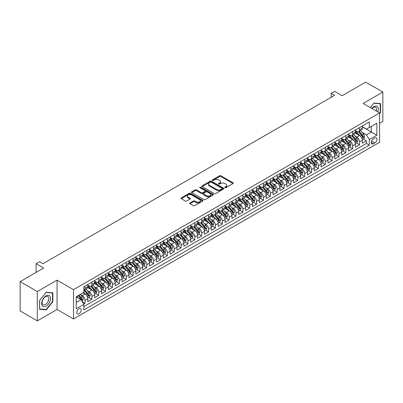 <?xml version="1.0" encoding="UTF-8"?>
<svg xmlns="http://www.w3.org/2000/svg" width="403" height="403" viewBox="0 0 403 403"><rect width="100%" height="100%" fill="white"/><g stroke="black" fill="none" stroke-linecap="round" stroke-linejoin="round"><path stroke-width="0.6" d="M224.919 187.682A0.665 0.383 0 0 0 225.866 187.682L233.02 183.551A0.952 0.549 0 0 0 233.302 183.164A0.952 0.549 0 0 0 233.02 182.771L220.894 175.773A0.952 0.549 0 0 0 219.549 175.773L212.391 179.904A0.665 0.383 0 0 0 212.195 180.176A0.665 0.383 0 0 0 212.391 180.448A0.665 0.383 0 0 0 213.333 180.448L214.26 179.914A3.048 1.758 0 0 1 218.572 179.914L219.585 180.499A3.048 1.758 0 0 1 220.476 181.743A3.048 1.758 0 0 1 219.585 182.987L218.658 183.521A0.665 0.383 0 0 0 218.461 183.793A0.665 0.383 0 0 0 218.658 184.065A0.665 0.383 0 0 0 219.6 184.065L220.527 183.531A3.048 1.758 0 0 1 224.839 183.531L225.846 184.116A3.048 1.758 0 0 1 226.743 185.36A3.048 1.758 0 0 1 225.846 186.604L224.919 187.138A0.665 0.383 0 0 0 224.728 187.41A0.665 0.383 0 0 0 224.919 187.682L224.919 187.138M78.998 313.831A3.108 1.793 120 0 0 81.028 311.091A3.108 1.793 120 0 0 80.55 308.602A3.108 1.793 120 0 0 78.998 308.758A3.108 1.793 120 0 0 76.968 311.494A3.108 1.793 120 0 0 77.447 313.982A3.108 1.793 120 0 0 78.998 313.831M189.979 202.921A0.952 0.549 0 0 0 189.697 203.308A0.952 0.549 0 0 0 189.979 203.696L193.38 205.661A0.952 0.549 0 0 0 194.725 205.661L202.674 201.072A0.952 0.549 0 0 0 202.956 200.684A0.952 0.549 0 0 0 202.674 200.296L190.548 193.294A0.952 0.549 0 0 0 189.203 193.294L181.254 197.883A0.952 0.549 0 0 0 180.972 198.271A0.952 0.549 0 0 0 181.254 198.659L185.365 201.032A0.952 0.549 0 0 0 186.71 201.032L190.11 199.067A0.952 0.549 0 0 0 190.392 198.679A0.952 0.549 0 0 0 190.11 198.291L188.075 197.112A2.549 1.471 0 0 1 187.33 196.075A2.549 1.471 0 0 1 188.901 194.714A2.549 1.471 0 0 1 191.677 195.032L199.661 199.641A2.549 1.471 0 0 1 200.407 200.684A2.549 1.471 0 0 1 198.835 202.044A2.549 1.471 0 0 1 196.054 201.722L194.725 200.956A0.952 0.549 0 0 0 193.38 200.956L189.979 202.921L189.979 203.696M379.591 123.247L382.85 121.363L382.85 92.045L365.692 82.136L342.187 95.707L334.641 91.35L331.206 93.33L334.641 95.315L42.97 263.708L39.539 261.723L36.104 263.708L36.104 272.423M37.308 291.54L37.308 320.864L57.04 309.469L57.04 280.15L37.308 291.54L20.15 281.637L43.655 268.066L36.104 263.708M57.04 280.15L73.507 289.661L379.591 112.946L379.591 142.264L73.507 318.98L73.507 289.661M382.85 92.045L363.118 103.435L379.591 112.946M214.331 193.566A0.952 0.549 0 0 0 215.676 193.566L223.625 188.977A0.952 0.549 0 0 0 223.902 188.589A0.952 0.549 0 0 0 223.625 188.201L211.499 181.199A0.952 0.549 0 0 0 210.154 181.199L202.205 185.788A0.952 0.549 0 0 0 201.923 186.176A0.952 0.549 0 0 0 202.205 186.564L214.331 193.566M200.145 187.828A0.665 0.383 0 0 1 200.82 187.919L200.82 187.128L213.152 194.246A0.952 0.549 0 0 1 213.429 194.634A0.952 0.549 0 0 1 213.152 195.022L205.203 199.611A0.952 0.549 0 0 1 203.853 199.611L191.727 192.614L191.727 191.833A0.952 0.549 0 0 0 191.45 192.226A0.952 0.549 0 0 0 191.727 192.614M191.727 191.833L195.133 189.868A0.952 0.549 0 0 1 196.478 189.868L201.394 192.71A0.952 0.549 0 0 0 202.744 192.71L205.001 191.405A0.952 0.549 0 0 0 205.278 191.017A0.952 0.549 0 0 0 205.001 190.629L199.878 187.672A0.665 0.383 0 0 1 199.681 187.4A0.665 0.383 0 0 1 200.095 187.047A0.665 0.383 0 0 1 200.82 187.128M37.308 320.864L20.15 310.955L20.15 281.637M83.612 304.074L85.038 303.247L82.192 301.605M80.57 294.608L82.293 295.601A3.884 2.242 60 0 1 85.038 300.356L87.783 298.774L87.783 301.666L91.899 299.288L88.776 297.485M87.431 290.644L89.154 291.641A3.884 2.242 60 0 1 91.899 296.396L94.645 294.81L94.645 297.701L98.765 295.323L95.642 293.52M94.297 286.684L96.02 287.677A3.884 2.242 60 0 1 98.765 292.432L101.511 290.85L101.511 293.742L105.626 291.364L102.503 289.561M101.158 282.72L102.881 283.717A3.884 2.242 60 0 1 105.626 288.472L108.372 286.886L108.372 289.777L112.487 287.399L109.364 285.596M108.019 278.76L109.742 279.753A3.884 2.242 60 0 1 112.487 284.508L115.233 282.921L115.233 285.818L119.353 283.44L116.23 281.637M114.885 274.796L116.608 275.793A3.884 2.242 60 0 1 119.353 280.548L122.099 278.962L122.099 281.853L126.215 279.475L123.091 277.672M121.746 270.836L123.469 271.829A3.884 2.242 60 0 1 126.215 276.584L128.96 274.997L128.96 277.894L133.076 275.516L129.957 273.713M128.607 266.872L130.33 267.869A3.884 2.242 60 0 1 133.076 272.619L135.821 271.038L135.821 273.929L139.942 271.551L136.819 269.748M135.473 262.912L137.196 263.905A3.884 2.242 60 0 1 139.942 268.66L142.687 267.073L142.687 269.965L146.803 267.592L143.68 265.789M142.335 258.948L144.057 259.945A3.884 2.242 60 0 1 146.803 264.695L149.548 263.114L149.548 266.005L153.664 263.627L150.546 261.824M149.196 254.983L150.924 255.981A3.884 2.242 60 0 1 153.664 260.736L156.409 259.149L156.409 262.041L160.53 259.663L157.407 257.865M156.062 251.024L157.785 252.016A3.884 2.242 60 0 1 160.53 256.771L163.275 255.19L163.275 258.081L167.391 255.704L164.268 253.9M162.923 247.059L164.646 248.057A3.884 2.242 60 0 1 167.391 252.812L170.137 251.225L170.137 254.117L174.252 251.739L171.134 249.941M169.784 243.1L171.512 244.092A3.884 2.242 60 0 1 174.252 248.847L176.998 247.266L176.998 250.157L181.118 247.78L177.995 245.976M176.65 239.135L178.373 240.133A3.884 2.242 60 0 1 181.118 244.888L183.864 243.301L183.864 246.193L187.979 243.815L184.856 242.012M183.511 235.176L185.234 236.168A3.884 2.242 60 0 1 187.979 240.923L190.725 239.342L190.725 242.233L194.845 239.856L191.722 238.052M190.377 231.211L192.1 232.209A3.884 2.242 60 0 1 194.845 236.964L197.586 235.377L197.586 238.269L201.707 235.891L198.583 234.088M197.238 227.252L198.961 228.244A3.884 2.242 60 0 1 201.707 232.999L204.452 231.413L204.452 234.309L208.568 231.932L205.444 230.128M204.099 223.287L205.822 224.285A3.884 2.242 60 0 1 208.568 229.035L211.313 227.453L211.313 230.345L215.434 227.967L212.31 226.164M210.965 219.328L212.688 220.32A3.884 2.242 60 0 1 215.434 225.076L218.179 223.489L218.179 226.385L222.295 224.008L219.172 222.204M217.827 215.363L219.549 216.361A3.884 2.242 60 0 1 222.295 221.111L225.04 219.529L225.04 222.421L229.156 220.043L226.033 218.24M224.688 211.404L226.41 212.396A3.884 2.242 60 0 1 229.156 217.152L231.901 215.565L231.901 218.456L236.022 216.084L232.899 214.28M231.554 207.439L233.277 208.432A3.884 2.242 60 0 1 236.022 213.187L238.767 211.605L238.767 214.497L242.883 212.119L239.76 210.316M238.415 203.475L240.138 204.472A3.884 2.242 60 0 1 242.883 209.228L245.629 207.641L245.629 210.532L249.744 208.155L246.621 206.356M245.276 199.515L246.999 200.508A3.884 2.242 60 0 1 249.744 205.263L252.49 203.681L252.49 206.573L256.61 204.195L253.487 202.392M252.142 195.551L253.865 196.548A3.884 2.242 60 0 1 256.61 201.304L259.356 199.717L259.356 202.608L263.471 200.231L260.348 198.427M259.003 191.591L260.726 192.584A3.884 2.242 60 0 1 263.471 197.339L266.217 195.757L266.217 198.649L270.332 196.271L267.209 194.468M265.864 187.627L267.587 188.624A3.884 2.242 60 0 1 270.332 193.38L273.078 191.793L273.078 194.684L277.199 192.307L274.075 190.503M272.73 183.667L274.453 184.66A3.884 2.242 60 0 1 277.199 189.415L279.944 187.828L279.944 190.725L284.06 188.347L280.936 186.544M279.591 179.703L281.314 180.7A3.884 2.242 60 0 1 284.06 185.456L286.805 183.869L286.805 186.76L290.921 184.383L287.797 182.579M286.452 175.743L288.175 176.736A3.884 2.242 60 0 1 290.921 181.491L293.666 179.904L293.666 182.801L297.787 180.423L294.664 178.62M293.319 171.779L295.041 172.776A3.884 2.242 60 0 1 297.787 177.527L300.532 175.945L300.532 178.836L304.648 176.459L301.525 174.655M300.18 167.819L301.902 168.812A3.884 2.242 60 0 1 304.648 173.567L307.393 171.98L307.393 174.872L311.509 172.499L308.391 170.696M307.041 163.855L308.763 164.847A3.884 2.242 60 0 1 311.509 169.603L314.254 168.021L314.254 170.912L318.375 168.535L315.252 166.731M313.907 159.89L315.63 160.888A3.884 2.242 60 0 1 318.375 165.643L321.12 164.056L321.12 166.948L325.236 164.57L322.113 162.772M320.768 155.931L322.491 156.923A3.884 2.242 60 0 1 325.236 161.679L327.982 160.097L327.982 162.988L332.097 160.611L328.979 158.807M327.629 151.966L329.357 152.964A3.884 2.242 60 0 1 332.097 157.719L334.843 156.132L334.843 159.024L338.963 156.646L335.84 154.843M334.495 148.007L336.218 148.999A3.884 2.242 60 0 1 338.963 153.755L341.709 152.173L341.709 155.064L345.824 152.687L342.701 150.883M341.356 144.042L343.079 145.04A3.884 2.242 60 0 1 345.824 149.795L348.57 148.208L348.57 151.1L352.685 148.722L349.567 146.919M348.217 140.083L349.945 141.075A3.884 2.242 60 0 1 352.685 145.831L355.431 144.244L355.431 147.14L359.552 144.763L359.552 141.871A3.884 2.242 -120 0 0 356.806 137.116L355.083 136.118M356.428 142.959L359.552 144.763M87.783 298.774A3.884 2.242 -120 0 0 85.038 294.019L82.978 292.83M94.645 294.81A3.884 2.242 -120 0 0 91.899 290.054L87.658 287.606M101.511 290.85A3.884 2.242 -120 0 0 98.765 286.095L94.519 283.641M108.372 286.886A3.884 2.242 -120 0 0 105.626 282.13L101.385 279.682M115.233 282.921A3.884 2.242 -120 0 0 112.487 278.171L108.246 275.717M122.099 278.962A3.884 2.242 -120 0 0 119.353 274.206L115.107 271.758M128.96 274.997A3.884 2.242 -120 0 0 126.215 270.247L121.973 267.794M135.821 271.038A3.884 2.242 -120 0 0 133.076 266.282L128.834 263.834M142.687 267.073A3.884 2.242 -120 0 0 139.942 262.318L135.695 259.87M149.548 263.114A3.884 2.242 -120 0 0 146.803 258.358L142.561 255.905M156.409 259.149A3.884 2.242 -120 0 0 153.664 254.394L149.422 251.946M163.275 255.19A3.884 2.242 -120 0 0 160.53 250.434L156.283 247.981M170.137 251.225A3.884 2.242 -120 0 0 167.391 246.47L163.15 244.022M176.998 247.266A3.884 2.242 -120 0 0 174.252 242.51L170.011 240.057M183.864 243.301A3.884 2.242 -120 0 0 181.118 238.546L176.872 236.098M190.725 239.342A3.884 2.242 -120 0 0 187.979 234.586L183.738 232.133M197.586 235.377A3.884 2.242 -120 0 0 194.845 230.622L190.599 228.174M204.452 231.413A3.884 2.242 -120 0 0 201.707 226.662L197.46 224.209M211.313 227.453A3.884 2.242 -120 0 0 208.568 222.698L204.326 220.25M218.179 223.489A3.884 2.242 -120 0 0 215.434 218.733L211.187 216.285M225.04 219.529A3.884 2.242 -120 0 0 222.295 214.774L218.048 212.326M231.901 215.565A3.884 2.242 -120 0 0 229.156 210.809L224.914 208.361M238.767 211.605A3.884 2.242 -120 0 0 236.022 206.85L231.775 204.397M245.629 207.641A3.884 2.242 -120 0 0 242.883 202.885L238.636 200.437M252.49 203.681A3.884 2.242 -120 0 0 249.744 198.926L245.503 196.473M259.356 199.717A3.884 2.242 -120 0 0 256.61 194.961L252.364 192.513M266.217 195.757A3.884 2.242 -120 0 0 263.471 191.002L259.225 188.549M273.078 191.793A3.884 2.242 -120 0 0 270.332 187.037L266.091 184.589M279.944 187.828A3.884 2.242 -120 0 0 277.199 183.078L272.952 180.625M286.805 183.869A3.884 2.242 -120 0 0 284.06 179.113L279.818 176.665M293.666 179.904A3.884 2.242 -120 0 0 290.921 175.149L286.679 172.701M300.532 175.945A3.884 2.242 -120 0 0 297.787 171.189L293.54 168.741M307.393 171.98A3.884 2.242 -120 0 0 304.648 167.225L300.406 164.777M314.254 168.021A3.884 2.242 -120 0 0 311.509 163.265L307.267 160.812M321.12 164.056A3.884 2.242 -120 0 0 318.375 159.301L314.128 156.853M327.982 160.097A3.884 2.242 -120 0 0 325.236 155.341L320.995 152.888M334.843 156.132A3.884 2.242 -120 0 0 332.097 151.377L327.856 148.929M341.709 152.173A3.884 2.242 -120 0 0 338.963 147.417L334.717 144.964M348.57 148.208A3.884 2.242 -120 0 0 345.824 143.453L341.583 141.005M355.431 144.244A3.884 2.242 -120 0 0 352.685 139.493L348.444 137.04M374.855 138.028L373.344 138.899A3.007 1.738 120 0 0 371.38 141.549A3.007 1.738 120 0 0 371.843 143.962A3.007 1.738 120 0 0 373.344 143.811L374.855 142.939A3.007 1.738 120 0 0 376.82 140.289A3.007 1.738 120 0 0 376.357 137.876A3.007 1.738 120 0 0 374.855 138.028M76.253 302.416L81.058 299.646L83.804 304.401L83.804 309.947L369.294 145.12L369.294 139.569L366.549 134.814L361.944 132.159M83.804 304.401L76.253 308.758L76.253 296.714L83.804 292.351L83.804 286.805L369.294 121.978L369.294 127.524L376.845 123.167L376.845 135.212L369.294 139.569M87.783 285.143L89.154 285.934A3.884 2.242 60 0 0 91.098 286.125L93.844 284.543A3.884 2.242 -120 0 0 94.645 282.765L94.645 280.548M94.645 281.178L96.02 281.974A3.884 2.242 60 0 0 97.959 282.165L100.705 280.579A3.884 2.242 -120 0 0 101.511 278.8L101.511 276.584M101.511 277.219L102.881 278.01A3.884 2.242 60 0 0 104.82 278.201L107.566 276.619A3.884 2.242 -120 0 0 108.372 274.841L108.372 272.619M108.372 273.254L109.742 274.05A3.884 2.242 60 0 0 111.686 274.242L114.432 272.655A3.884 2.242 -120 0 0 115.233 270.876L115.233 268.66M115.233 269.295L116.608 270.086A3.884 2.242 60 0 0 118.547 270.277L121.293 268.695A3.884 2.242 -120 0 0 122.099 266.917L122.099 264.695M122.099 265.33L123.469 266.126A3.884 2.242 60 0 0 125.409 266.318L128.154 264.731A3.884 2.242 -120 0 0 128.96 262.952L128.96 260.736M128.96 261.371L130.33 262.162A3.884 2.242 60 0 0 132.275 262.353L135.02 260.771A3.884 2.242 -120 0 0 135.821 258.993L135.821 256.771M135.821 257.406L137.196 258.197A3.884 2.242 60 0 0 139.136 258.394L141.881 256.807A3.884 2.242 -120 0 0 142.687 255.028L142.687 252.812M142.687 253.447L144.057 254.238A3.884 2.242 60 0 0 145.997 254.429L148.742 252.842A3.884 2.242 -120 0 0 149.548 251.069L149.548 248.847M149.548 249.482L150.924 250.273A3.884 2.242 60 0 0 152.863 250.47L155.608 248.883A3.884 2.242 -120 0 0 156.409 247.104L156.409 244.888M156.409 245.518L157.785 246.314A3.884 2.242 60 0 0 159.724 246.505L162.469 244.918A3.884 2.242 -120 0 0 163.275 243.145L163.275 240.923M163.275 241.558L164.646 242.349A3.884 2.242 60 0 0 166.59 242.541L169.331 240.959A3.884 2.242 -120 0 0 170.137 239.181L170.137 236.964M170.137 237.594L171.512 238.39A3.884 2.242 60 0 0 173.451 238.581L176.197 236.994A3.884 2.242 -120 0 0 176.998 235.216L176.998 232.999M176.998 233.634L178.373 234.425A3.884 2.242 60 0 0 180.312 234.617L183.058 233.035A3.884 2.242 -120 0 0 183.864 231.257L183.864 229.035M183.864 229.67L185.234 230.466A3.884 2.242 60 0 0 187.178 230.657L189.924 229.07A3.884 2.242 -120 0 0 190.725 227.292L190.725 225.076M190.725 225.71L192.1 226.501A3.884 2.242 60 0 0 194.039 226.693L196.785 225.111A3.884 2.242 -120 0 0 197.586 223.333L197.586 221.111M197.586 221.746L198.961 222.542A3.884 2.242 60 0 0 200.901 222.733L203.646 221.146A3.884 2.242 -120 0 0 204.452 219.368L204.452 217.152M204.452 217.786L205.822 218.577A3.884 2.242 60 0 0 207.767 218.769L210.512 217.187A3.884 2.242 -120 0 0 211.313 215.409L211.313 213.187M211.313 213.822L212.688 214.613A3.884 2.242 60 0 0 214.628 214.809L217.373 213.222A3.884 2.242 -120 0 0 218.179 211.444L218.179 209.228M218.179 209.862L219.549 210.653A3.884 2.242 60 0 0 221.489 210.845L224.234 209.258A3.884 2.242 -120 0 0 225.04 207.485L225.04 205.263M225.04 205.898L226.41 206.689A3.884 2.242 60 0 0 228.355 206.885L231.1 205.298A3.884 2.242 -120 0 0 231.901 203.52L231.901 201.304M231.901 201.938L233.277 202.729A3.884 2.242 60 0 0 235.216 202.921L237.961 201.334A3.884 2.242 -120 0 0 238.767 199.561L238.767 197.339M238.767 197.974L240.138 198.765A3.884 2.242 60 0 0 242.077 198.956L244.823 197.374A3.884 2.242 -120 0 0 245.629 195.596L245.629 193.38M245.629 194.009L246.999 194.805A3.884 2.242 60 0 0 248.943 194.997L251.689 193.41A3.884 2.242 -120 0 0 252.49 191.632L252.49 189.415M252.49 190.05L253.865 190.841A3.884 2.242 60 0 0 255.804 191.032L258.55 189.45A3.884 2.242 -120 0 0 259.356 187.672L259.356 185.451M259.356 186.085L260.726 186.881A3.884 2.242 60 0 0 262.665 187.073L265.411 185.486A3.884 2.242 -120 0 0 266.217 183.708L266.217 181.491M266.217 182.126L267.587 182.917A3.884 2.242 60 0 0 269.531 183.108L272.277 181.526A3.884 2.242 -120 0 0 273.078 179.748L273.078 177.527M273.078 178.161L274.453 178.957A3.884 2.242 60 0 0 276.393 179.149L279.138 177.562A3.884 2.242 -120 0 0 279.944 175.784L279.944 173.567M279.944 174.202L281.314 174.993A3.884 2.242 60 0 0 283.254 175.184L285.999 173.602A3.884 2.242 -120 0 0 286.805 171.824L286.805 169.603M286.805 170.237L288.175 171.028A3.884 2.242 60 0 0 290.12 171.225L292.865 169.638A3.884 2.242 -120 0 0 293.666 167.86L293.666 165.643M293.666 166.278L295.041 167.069A3.884 2.242 60 0 0 296.981 167.26L299.726 165.673A3.884 2.242 -120 0 0 300.532 163.9L300.532 161.679M300.532 162.313L301.902 163.104A3.884 2.242 60 0 0 303.842 163.301L306.587 161.714A3.884 2.242 -120 0 0 307.393 159.936L307.393 157.719M307.393 158.354L308.763 159.145A3.884 2.242 60 0 0 310.708 159.336L313.453 157.749A3.884 2.242 -120 0 0 314.254 155.976L314.254 153.755M314.254 154.389L315.63 155.18A3.884 2.242 60 0 0 317.569 155.372L320.314 153.79A3.884 2.242 -120 0 0 321.12 152.012L321.12 149.795M321.12 150.425L322.491 151.221A3.884 2.242 60 0 0 324.43 151.412L327.176 149.825A3.884 2.242 -120 0 0 327.982 148.052L327.982 145.831M327.982 146.465L329.357 147.256A3.884 2.242 60 0 0 331.296 147.448L334.042 145.866A3.884 2.242 -120 0 0 334.843 144.088L334.843 141.866M334.843 142.501L336.218 143.297A3.884 2.242 60 0 0 338.157 143.488L340.903 141.901A3.884 2.242 -120 0 0 341.709 140.123L341.709 137.907M341.709 138.541L343.079 139.332A3.884 2.242 60 0 0 345.023 139.524L347.764 137.942A3.884 2.242 -120 0 0 348.57 136.164L348.57 133.942M348.57 134.577L349.945 135.373A3.884 2.242 60 0 0 351.884 135.564L354.63 133.977A3.884 2.242 -120 0 0 355.431 132.199L355.431 129.983M83.804 306.618L366.413 143.453L366.413 140.798L362.297 143.176L362.297 140.284A3.884 2.242 -120 0 0 359.552 135.529L355.305 133.081M355.431 130.617L356.806 131.408A3.884 2.242 -120 0 0 358.746 131.6A3.884 2.242 -120 0 0 359.552 129.821L359.552 127.605M358.746 131.6L361.491 130.018A3.884 2.242 -120 0 0 362.297 128.24L362.297 126.018M85.038 286.095L85.038 288.311A3.884 2.242 60 0 1 84.232 290.089A3.884 2.242 60 0 1 83.804 290.246M84.232 290.089L86.977 288.503A3.884 2.242 -120 0 0 87.783 286.729L87.783 284.508M91.899 282.13L91.899 284.352A3.884 2.242 60 0 1 91.098 286.125M98.765 278.171L98.765 280.387A3.884 2.242 60 0 1 97.959 282.165M105.626 274.206L105.626 276.428A3.884 2.242 60 0 1 104.82 278.201M112.487 270.242L112.487 272.463A3.884 2.242 60 0 1 111.686 274.242M119.353 266.282L119.353 268.499A3.884 2.242 60 0 1 118.547 270.277M126.215 262.318L126.215 264.539A3.884 2.242 60 0 1 125.409 266.318M133.076 258.358L133.076 260.575A3.884 2.242 60 0 1 132.275 262.353M139.942 254.394L139.942 256.615A3.884 2.242 60 0 1 139.136 258.394M146.803 250.434L146.803 252.651A3.884 2.242 60 0 1 145.997 254.429M153.664 246.47L153.664 248.691A3.884 2.242 60 0 1 152.863 250.47M160.53 242.51L160.53 244.727A3.884 2.242 60 0 1 159.724 246.505M167.391 238.546L167.391 240.767A3.884 2.242 60 0 1 166.59 242.541M174.252 234.586L174.252 236.803A3.884 2.242 60 0 1 173.451 238.581M181.118 230.622L181.118 232.843A3.884 2.242 60 0 1 180.312 234.617M187.979 226.662L187.979 228.879A3.884 2.242 60 0 1 187.178 230.657M194.845 222.698L194.845 224.914A3.884 2.242 60 0 1 194.039 226.693M201.707 218.733L201.707 220.955A3.884 2.242 60 0 1 200.901 222.733M208.568 214.774L208.568 216.99A3.884 2.242 60 0 1 207.767 218.769M215.434 210.809L215.434 213.031A3.884 2.242 60 0 1 214.628 214.809M222.295 206.85L222.295 209.066A3.884 2.242 60 0 1 221.489 210.845M229.156 202.885L229.156 205.107A3.884 2.242 60 0 1 228.355 206.885M236.022 198.926L236.022 201.142A3.884 2.242 60 0 1 235.216 202.921M242.883 194.961L242.883 197.183A3.884 2.242 60 0 1 242.077 198.956M249.744 191.002L249.744 193.218A3.884 2.242 60 0 1 248.943 194.997M256.61 187.037L256.61 189.259A3.884 2.242 60 0 1 255.804 191.032M263.471 183.078L263.471 185.294A3.884 2.242 60 0 1 262.665 187.073M270.332 179.113L270.332 181.33A3.884 2.242 60 0 1 269.531 183.108M277.199 175.149L277.199 177.37A3.884 2.242 60 0 1 276.393 179.149M284.06 171.189L284.06 173.406A3.884 2.242 60 0 1 283.254 175.184M290.921 167.225L290.921 169.446A3.884 2.242 60 0 1 290.12 171.225M297.787 163.265L297.787 165.482A3.884 2.242 60 0 1 296.981 167.26M304.648 159.301L304.648 161.522A3.884 2.242 60 0 1 303.842 163.301M311.509 155.341L311.509 157.558A3.884 2.242 60 0 1 310.708 159.336M318.375 151.377L318.375 153.598A3.884 2.242 60 0 1 317.569 155.372M325.236 147.417L325.236 149.634A3.884 2.242 60 0 1 324.43 151.412M332.097 143.453L332.097 145.674A3.884 2.242 60 0 1 331.296 147.448M338.963 139.493L338.963 141.71A3.884 2.242 60 0 1 338.157 143.488M345.824 135.529L345.824 137.745A3.884 2.242 60 0 1 345.023 139.524M352.685 131.564L352.685 133.786A3.884 2.242 60 0 1 351.884 135.564M352.685 145.831L352.685 148.722M345.824 149.795L345.824 152.687M338.963 153.755L338.963 156.646M332.097 157.719L332.097 160.611M325.236 161.679L325.236 164.57M318.375 165.643L318.375 168.535M311.509 169.603L311.509 172.499M304.648 173.567L304.648 176.459M297.787 177.527L297.787 180.423M290.921 181.491L290.921 184.383M284.06 185.456L284.06 188.347M277.199 189.415L277.199 192.307M270.332 193.38L270.332 196.271M263.471 197.339L263.471 200.231M256.61 201.304L256.61 204.195M249.744 205.263L249.744 208.155M242.883 209.228L242.883 212.119M236.022 213.187L236.022 216.084M229.156 217.152L229.156 220.043M222.295 221.111L222.295 224.008M215.434 225.076L215.434 227.967M208.568 229.035L208.568 231.932M201.707 232.999L201.707 235.891M194.845 236.964L194.845 239.856M187.979 240.923L187.979 243.815M181.118 244.888L181.118 247.78M174.252 248.847L174.252 251.739M167.391 252.812L167.391 255.704M160.53 256.771L160.53 259.663M153.664 260.736L153.664 263.627M146.803 264.695L146.803 267.592M139.942 268.66L139.942 271.551M133.076 272.619L133.076 275.516M126.215 276.584L126.215 279.475M119.353 280.548L119.353 283.44M112.487 284.508L112.487 287.399M105.626 288.472L105.626 291.364M98.765 292.432L98.765 295.323M91.899 296.396L91.899 299.288M85.038 300.356L85.038 303.247M81.058 299.646L76.253 296.87M366.549 134.814L371.354 132.043L371.354 126.335L376.845 123.167M362.297 126.814L376.845 135.212M362.297 126.653L366.549 129.111L369.294 127.524M57.04 309.469L73.507 318.98M331.206 93.33L331.206 97.294M363.289 138.995L366.413 140.798M366.413 143.453L369.294 145.12M379.591 113.641L380.553 112.447L380.553 103.616L373.929 103.027L370.276 107.566L373.793 103.218L380.205 103.793L380.205 112.351L379.591 113.117M39.605 309.287L46.229 309.882L52.853 301.64L52.853 292.81L46.229 292.22L39.605 300.457L39.605 309.287M380.205 112.251L380.553 112.447M52.506 301.444L52.853 301.64M45.529 309.479L46.229 309.882M225.186 187.778L225.846 187.395A3.048 1.758 0 0 0 226.743 186.151L226.743 185.36M220.476 181.743L220.476 182.534A3.048 1.758 0 0 1 219.585 183.778L218.925 184.161M233.01 183.556L220.894 176.564A0.952 0.549 0 0 0 219.549 176.564L212.658 180.544M223.625 188.201L223.625 188.977L211.499 181.99A0.952 0.549 0 0 0 210.154 181.99L202.215 186.574L202.205 185.788M221.942 188.861A0.665 0.383 0 0 0 222.134 188.589A0.665 0.383 0 0 0 221.942 188.317L211.298 182.171A0.665 0.383 0 0 0 210.356 182.171L209.379 182.735A3.048 1.758 0 0 0 208.487 183.98A3.048 1.758 0 0 0 209.379 185.224L216.653 189.425A3.048 1.758 0 0 0 220.965 189.425L221.942 188.861L221.942 189.652A0.665 0.383 0 0 0 222.134 189.38L222.134 188.589M208.487 183.98L208.487 184.77A3.048 1.758 0 0 0 209.379 186.015L209.379 185.224M221.942 189.652L220.965 190.216A3.048 1.758 0 0 1 216.653 190.216L209.379 186.015M191.742 192.619L195.133 190.664L195.133 189.868M205.278 191.017L205.278 191.813A0.952 0.549 0 0 1 205.001 192.201L202.744 193.5A0.952 0.549 0 0 1 201.394 193.5L196.478 190.664A0.952 0.549 0 0 0 195.133 190.664M200.82 187.919L213.137 195.032M206.497 195.656A2.549 1.471 0 0 0 209.273 195.974A2.549 1.471 0 0 0 210.85 194.614A2.549 1.471 0 0 0 210.104 193.576L207.288 191.954A0.952 0.549 0 0 0 205.943 191.954L203.686 193.254A0.952 0.549 0 0 0 203.404 193.642A0.952 0.549 0 0 0 203.686 194.034L206.497 195.656L206.497 196.447A2.549 1.471 0 0 0 209.273 196.77A2.549 1.471 0 0 0 210.85 195.41L210.85 194.614M203.404 193.642L203.404 194.437A0.952 0.549 0 0 0 203.686 194.825L203.686 194.034M206.497 196.447L203.686 194.825M200.407 200.684L200.407 201.475A2.549 1.471 0 0 1 198.835 202.835A2.549 1.471 0 0 1 196.054 202.518L194.725 201.747A0.952 0.549 0 0 0 193.38 201.747L189.989 203.706M187.33 196.075L187.33 196.866A2.549 1.471 0 0 0 188.075 197.908L188.075 197.112M190.1 199.077L188.075 197.908M202.664 201.077L190.548 194.085A0.952 0.549 0 0 0 189.203 194.085L181.264 198.669M362.237 139.604L364.01 138.582L364.7 136.597A2.574 1.486 -120 0 0 363.697 134.184L360.559 130.552M359.934 135.781L356.212 131.474A7.425 4.287 -120 0 0 355.431 130.658M357.894 134.572L355.814 132.164A6.161 3.556 -120 0 0 355.431 131.751M358.398 131.741L361.567 135.413A2.574 1.486 60 0 1 362.483 137.186L363.31 136.708A2.574 1.486 -120 0 0 362.393 134.934L359.254 131.307M358.584 131.68L361.99 135.625A1.31 0.756 60 0 1 362.322 136.138L363.31 136.708M362.483 137.186L362.675 137.488M377.747 111.878A6.307 3.642 120 0 0 373.793 106.624A6.307 3.642 120 0 0 371.727 108.402M376.301 111.047A4.776 2.756 120 0 0 375.556 107.279A4.776 2.756 120 0 0 373.168 107.515A4.776 2.756 120 0 0 371.914 108.513M379.782 103.546L380.205 103.793M49.957 301.318A6.307 3.642 120 0 0 48.32 295.223A6.307 3.642 120 0 0 42.229 300.628A6.307 3.642 120 0 0 43.862 306.718A6.307 3.642 120 0 0 49.957 301.318M48.39 300.87A4.776 2.756 120 0 0 47.856 296.472A4.776 2.756 120 0 0 42.542 300.351A4.776 2.756 120 0 0 43.076 304.749A4.776 2.756 120 0 0 48.39 300.87M39.675 308.955L39.675 300.396L46.093 292.417L52.506 292.991L52.506 301.545L46.093 309.529L39.605 308.915M52.083 292.744L52.506 292.991M355.375 143.569L357.149 142.541L357.834 140.561A2.574 1.486 -120 0 0 356.831 138.148L353.698 134.516M353.068 139.74L349.351 135.438A7.425 4.287 -120 0 0 348.57 134.622M351.028 138.536L348.948 136.128A6.161 3.556 -120 0 0 348.57 135.71M351.532 135.7L354.705 139.373A2.574 1.486 60 0 1 355.622 141.146L356.448 140.672A2.574 1.486 -120 0 0 355.532 138.899L352.393 135.267M351.718 135.645L355.129 139.589A1.31 0.756 60 0 1 355.461 140.103L356.448 140.672M355.622 141.146L355.809 141.453M348.514 147.528L350.288 146.506L350.973 144.521A2.574 1.486 -120 0 0 349.97 142.108L346.837 138.476M346.207 143.705L342.49 139.398A7.425 4.287 -120 0 0 341.709 138.582M344.167 142.496L342.087 140.088A6.161 3.556 -120 0 0 341.709 139.675M344.671 139.665L347.844 143.337A2.574 1.486 60 0 1 348.761 145.11L349.582 144.632A2.574 1.486 -120 0 0 348.666 142.864L345.532 139.231M344.857 139.604L348.268 143.549A1.31 0.756 60 0 1 348.595 144.062L349.582 144.632M348.761 145.11L348.948 145.412M341.648 151.493L343.421 150.465L344.107 148.485A2.574 1.486 -120 0 0 343.109 146.072L339.971 142.44M339.346 147.669L335.623 143.362A7.425 4.287 -120 0 0 334.843 142.546M337.306 146.46L335.225 144.052A6.161 3.556 -120 0 0 334.843 143.634M337.81 143.629L340.978 147.297A2.574 1.486 60 0 1 341.895 149.07L342.721 148.596A2.574 1.486 -120 0 0 341.804 146.823L338.666 143.191M337.996 143.569L341.401 147.513A1.31 0.756 60 0 1 341.734 148.027L342.721 148.596M341.895 149.07L342.087 149.377M334.787 155.452L336.56 154.43L337.246 152.45A2.574 1.486 -120 0 0 336.243 150.032L333.11 146.405M332.48 151.629L328.762 147.322A7.425 4.287 -120 0 0 327.982 146.506M330.44 150.42L328.359 148.012A6.161 3.556 -120 0 0 327.982 147.599M330.944 147.589L334.117 151.261A2.574 1.486 60 0 1 335.034 153.034L335.86 152.556A2.574 1.486 -120 0 0 334.938 150.787L331.805 147.155M331.13 147.528L334.54 151.473A1.31 0.756 60 0 1 334.868 151.986L335.86 152.556M335.034 153.034L335.22 153.336M327.926 159.417L329.699 158.389L330.384 156.409A2.574 1.486 -120 0 0 329.382 153.996L326.249 150.364M325.619 155.593L321.901 151.286A7.425 4.287 -120 0 0 321.12 150.47M323.579 154.384L321.498 151.976A6.161 3.556 -120 0 0 321.12 151.563M324.083 151.553L327.256 155.226A2.574 1.486 60 0 1 328.173 156.994L328.994 156.52A2.574 1.486 -120 0 0 328.077 154.747L324.944 151.12M324.269 151.493L327.679 155.437A1.31 0.756 60 0 1 328.007 155.951L328.994 156.52M328.173 156.994L328.359 157.301M321.06 163.376L322.833 162.354L323.518 160.374A2.574 1.486 -120 0 0 322.521 157.956L319.383 154.329M318.753 159.553L315.035 155.246A7.425 4.287 -120 0 0 314.254 154.43M316.718 158.344L314.637 155.936A6.161 3.556 -120 0 0 314.254 155.523M317.221 155.513L320.39 159.185A2.574 1.486 60 0 1 321.307 160.958L322.133 160.48A2.574 1.486 -120 0 0 321.216 158.711L318.078 155.079M317.408 155.452L320.813 159.402A1.31 0.756 60 0 1 321.146 159.91L322.133 160.48M321.307 160.958L321.493 161.26M314.199 167.341L315.972 166.318L316.657 164.333A2.574 1.486 -120 0 0 315.655 161.92L312.521 158.288M311.892 163.517L308.174 159.21A7.425 4.287 -120 0 0 307.393 158.394M309.852 162.308L307.771 159.9A6.161 3.556 -120 0 0 307.393 159.487M310.355 159.477L313.529 163.15A2.574 1.486 60 0 1 314.446 164.918L315.267 164.444A2.574 1.486 -120 0 0 314.35 162.671L311.217 159.044M310.542 159.417L313.952 163.361A1.31 0.756 60 0 1 314.28 163.875L315.267 164.444M314.446 164.918L314.632 165.225M307.338 171.3L309.111 170.278L309.796 168.298A2.574 1.486 -120 0 0 308.794 165.88L305.655 162.253M305.031 167.477L301.313 163.175A7.425 4.287 -120 0 0 300.532 162.359M302.991 166.268L300.91 163.86A6.161 3.556 -120 0 0 300.532 163.447M303.494 163.437L306.668 167.109A2.574 1.486 60 0 1 307.585 168.882L308.406 168.409A2.574 1.486 -120 0 0 307.489 166.635L304.356 163.003M303.681 163.376L307.091 167.326A1.31 0.756 60 0 1 307.418 167.834L308.406 168.409M307.585 168.882L307.771 169.184M300.472 175.265L302.245 174.242L302.93 172.257A2.574 1.486 -120 0 0 301.933 169.844L298.794 166.212M298.165 171.441L294.447 167.134A7.425 4.287 -120 0 0 293.666 166.318M296.129 170.232L294.049 167.824A6.161 3.556 -120 0 0 293.666 167.411M296.633 167.401L299.802 171.074A2.574 1.486 60 0 1 300.719 172.842L301.545 172.368A2.574 1.486 -120 0 0 300.628 170.595L297.49 166.968M296.82 167.341L300.225 171.285A1.31 0.756 60 0 1 300.557 171.799L301.545 172.368M300.719 172.842L300.905 173.149M293.611 179.224L295.384 178.202L296.069 176.222A2.574 1.486 -120 0 0 295.067 173.804L291.933 170.177M291.304 175.401L287.586 171.099A7.425 4.287 -120 0 0 286.805 170.283M289.263 174.192L287.183 171.784A6.161 3.556 -120 0 0 286.805 171.371M289.767 171.361L292.941 175.033A2.574 1.486 60 0 1 293.858 176.806L294.679 176.333A2.574 1.486 -120 0 0 293.762 174.559L290.628 170.927M289.953 171.3L293.364 175.25A1.31 0.756 60 0 1 293.691 175.758L294.679 176.333M293.858 176.806L294.044 177.113M286.75 183.189L288.523 182.166L289.208 180.181A2.574 1.486 -120 0 0 288.205 177.768L285.067 174.136M284.442 179.365L280.725 175.058A7.425 4.287 -120 0 0 279.944 174.242M282.402 178.156L280.322 175.748A6.161 3.556 -120 0 0 279.944 175.335M282.906 175.325L286.08 178.997A2.574 1.486 60 0 1 286.996 180.771L287.818 180.292A2.574 1.486 -120 0 0 286.901 178.519L283.767 174.892M283.092 175.265L286.503 179.209A1.31 0.756 60 0 1 286.83 179.723L287.818 180.292M286.996 180.771L287.183 181.073M279.884 187.148L281.657 186.126L282.342 184.146A2.574 1.486 -120 0 0 281.344 181.733L278.206 178.101M277.576 183.325L273.859 179.023A7.425 4.287 -120 0 0 273.078 178.207M275.541 182.121L273.461 179.713A6.161 3.556 -120 0 0 273.078 179.295M276.045 179.285L279.214 182.957A2.574 1.486 60 0 1 280.13 184.73L280.956 184.257A2.574 1.486 -120 0 0 280.04 182.483L276.901 178.851M276.231 179.229L279.637 183.174A1.31 0.756 60 0 1 279.969 183.687L280.956 184.257M280.13 184.73L280.317 185.037M273.022 191.113L274.796 190.09L275.481 188.105A2.574 1.486 -120 0 0 274.478 185.692L271.345 182.06M270.715 187.289L266.998 182.982A7.425 4.287 -120 0 0 266.217 182.166M268.675 186.08L266.595 183.672A6.161 3.556 -120 0 0 266.217 183.259M269.179 183.249L272.352 186.921A2.574 1.486 60 0 1 273.269 188.695L274.09 188.216A2.574 1.486 -120 0 0 273.174 186.448L270.04 182.816M269.365 183.189L272.776 187.133A1.31 0.756 60 0 1 273.103 187.647L274.09 188.216M273.269 188.695L273.456 188.997M266.156 195.077L267.935 194.05L268.62 192.07A2.574 1.486 -120 0 0 267.617 189.657L264.479 186.025M263.854 191.249L260.131 186.947A7.425 4.287 -120 0 0 259.356 186.131M261.814 190.045L259.734 187.637A6.161 3.556 -120 0 0 259.356 187.219M262.318 187.214L265.491 190.881A2.574 1.486 60 0 1 266.408 192.654L267.229 192.181A2.574 1.486 -120 0 0 266.312 190.407L263.179 186.775M262.504 187.153L265.909 191.098A1.31 0.756 60 0 1 266.242 191.611L267.229 192.181M266.408 192.654L266.595 192.961M259.295 199.037L261.068 198.014L261.754 196.034A2.574 1.486 -120 0 0 260.756 193.616L257.618 189.984M256.988 195.213L253.27 190.906A7.425 4.287 -120 0 0 252.49 190.09M254.953 194.004L252.872 191.596A6.161 3.556 -120 0 0 252.49 191.183M255.457 191.173L258.625 194.845A2.574 1.486 60 0 1 259.542 196.619L260.368 196.14A2.574 1.486 -120 0 0 259.451 194.372L256.313 190.74M255.643 191.113L259.048 195.057A1.31 0.756 60 0 1 259.381 195.571L260.368 196.14M259.542 196.619L259.728 196.921M252.434 203.001L254.207 201.974L254.892 199.994A2.574 1.486 -120 0 0 253.89 197.581L250.757 193.949M250.127 199.178L246.409 194.871A7.425 4.287 -120 0 0 245.629 194.055M248.087 197.969L246.006 195.561A6.161 3.556 -120 0 0 245.629 195.143M248.591 195.138L251.764 198.81A2.574 1.486 60 0 1 252.681 200.578L253.502 200.105A2.574 1.486 -120 0 0 252.585 198.331L249.452 194.699M248.777 195.077L252.187 199.022A1.31 0.756 60 0 1 252.515 199.535L253.502 200.105M252.681 200.578L252.867 200.885M245.568 206.961L247.341 205.938L248.031 203.958A2.574 1.486 -120 0 0 247.029 201.54L243.891 197.913M243.266 203.137L239.543 198.83A7.425 4.287 -120 0 0 238.767 198.014M241.226 201.928L239.145 199.52A6.161 3.556 -120 0 0 238.767 199.107M241.729 199.097L244.903 202.769A2.574 1.486 60 0 1 245.82 204.543L246.641 204.064A2.574 1.486 -120 0 0 245.724 202.296L242.591 198.664M241.916 199.037L245.321 202.981A1.31 0.756 60 0 1 245.654 203.495L246.641 204.064M245.82 204.543L246.006 204.845M238.707 210.925L240.48 209.898L241.165 207.918A2.574 1.486 -120 0 0 240.163 205.505L237.029 201.873M236.4 207.102L232.682 202.795A7.425 4.287 -120 0 0 231.901 201.979M234.36 205.893L232.284 203.485A6.161 3.556 -120 0 0 231.901 203.072M234.868 203.062L238.037 206.734A2.574 1.486 60 0 1 238.954 208.502L239.78 208.029A2.574 1.486 -120 0 0 238.863 206.255L235.725 202.628M235.055 203.001L238.46 206.946A1.31 0.756 60 0 1 238.793 207.459L239.78 208.029M238.954 208.502L239.14 208.809M231.846 214.885L233.619 213.862L234.304 211.882A2.574 1.486 -120 0 0 233.302 209.464L230.168 205.837M229.539 211.061L225.821 206.759A7.425 4.287 -120 0 0 225.04 205.938M227.499 209.852L225.418 207.444A6.161 3.556 -120 0 0 225.04 207.031M228.002 207.021L231.176 210.693A2.574 1.486 60 0 1 232.093 212.467L232.914 211.988A2.574 1.486 -120 0 0 231.997 210.22L228.864 206.588M228.189 206.961L231.599 210.91A1.31 0.756 60 0 1 231.927 211.419L232.914 211.988M232.093 212.467L232.279 212.769M224.98 218.849L226.753 217.827L227.443 215.842A2.574 1.486 -120 0 0 226.441 213.429L223.302 209.797M222.678 215.026L218.955 210.719A7.425 4.287 -120 0 0 218.179 209.903M220.637 213.817L218.557 211.409A6.161 3.556 -120 0 0 218.179 210.996M221.141 210.986L224.31 214.658A2.574 1.486 60 0 1 225.227 216.426L226.053 215.953A2.574 1.486 -120 0 0 225.136 214.179L221.998 210.552M221.328 210.925L224.733 214.87A1.31 0.756 60 0 1 225.065 215.383L226.053 215.953M225.227 216.426L225.418 216.733M218.119 222.809L219.892 221.786L220.577 219.806A2.574 1.486 -120 0 0 219.575 217.388L216.441 213.761M215.812 218.985L212.094 214.683A7.425 4.287 -120 0 0 211.313 213.867M213.771 217.776L211.696 215.368A6.161 3.556 -120 0 0 211.313 214.955M214.28 214.945L217.449 218.617A2.574 1.486 60 0 1 218.366 220.391L219.192 219.917A2.574 1.486 -120 0 0 218.275 218.144L215.137 214.512M214.467 214.885L217.872 218.834A1.31 0.756 60 0 1 218.204 219.343L219.192 219.917M218.366 220.391L218.552 220.693M211.258 226.773L213.031 225.751L213.716 223.766A2.574 1.486 -120 0 0 212.713 221.353L209.58 217.721M208.95 222.95L205.233 218.643A7.425 4.287 -120 0 0 204.452 217.827M206.91 221.741L204.83 219.333A6.161 3.556 -120 0 0 204.452 218.92M207.414 218.91L210.588 222.582A2.574 1.486 60 0 1 211.504 224.355L212.326 223.877A2.574 1.486 -120 0 0 211.409 222.103L208.275 218.476M207.6 218.849L211.011 222.794A1.31 0.756 60 0 1 211.338 223.307L212.326 223.877M211.504 224.355L211.691 224.657M204.392 230.733L206.165 229.71L206.855 227.73A2.574 1.486 -120 0 0 205.852 225.317L202.714 221.685M202.089 226.909L198.367 222.607A7.425 4.287 -120 0 0 197.586 221.791M200.049 225.705L197.969 223.292A6.161 3.556 -120 0 0 197.586 222.879M200.553 222.869L203.722 226.541A2.574 1.486 60 0 1 204.638 228.315L205.465 227.841A2.574 1.486 -120 0 0 204.548 226.068L201.409 222.436M200.739 222.814L204.145 226.758A1.31 0.756 60 0 1 204.477 227.267L205.465 227.841M204.638 228.315L204.83 228.622M197.53 234.697L199.304 233.675L199.989 231.69A2.574 1.486 -120 0 0 198.986 229.277L195.853 225.645M195.223 230.874L191.506 226.567A7.425 4.287 -120 0 0 190.725 225.751M193.183 229.665L191.103 227.257A6.161 3.556 -120 0 0 190.725 226.844M193.687 226.834L196.86 230.506A2.574 1.486 60 0 1 197.777 232.279L198.603 231.801A2.574 1.486 -120 0 0 197.687 230.032L194.548 226.4M193.878 226.773L197.284 230.718A1.31 0.756 60 0 1 197.616 231.231L198.603 231.801M197.777 232.279L197.964 232.581M190.669 238.662L192.443 237.634L193.128 235.654A2.574 1.486 -120 0 0 192.125 233.241L188.992 229.609M188.362 234.833L184.645 230.531A7.425 4.287 -120 0 0 183.864 229.715M186.322 233.629L184.242 231.221A6.161 3.556 -120 0 0 183.864 230.803M186.826 230.793L189.999 234.465A2.574 1.486 60 0 1 190.916 236.239L191.737 235.765A2.574 1.486 -120 0 0 190.821 233.992L187.687 230.36M187.012 230.738L190.423 234.682A1.31 0.756 60 0 1 190.75 235.196L191.737 235.765M190.916 236.239L191.103 236.546M183.803 242.621L185.576 241.599L186.267 239.619A2.574 1.486 -120 0 0 185.264 237.201L182.126 233.569M181.501 238.798L177.778 234.491A7.425 4.287 -120 0 0 176.998 233.675M179.461 237.589L177.38 235.181A6.161 3.556 -120 0 0 176.998 234.768M179.965 234.758L183.133 238.43A2.574 1.486 60 0 1 184.05 240.203L184.876 239.725A2.574 1.486 -120 0 0 183.959 237.956L180.821 234.324M180.151 234.697L183.556 238.641A1.31 0.756 60 0 1 183.889 239.155L184.876 239.725M184.05 240.203L184.242 240.505M176.942 246.586L178.715 245.558L179.4 243.578A2.574 1.486 -120 0 0 178.398 241.165L175.265 237.533M174.635 242.762L170.917 238.455A7.425 4.287 -120 0 0 170.137 237.639M172.595 241.553L170.514 239.145A6.161 3.556 -120 0 0 170.137 238.727M173.099 238.722L176.272 242.394A2.574 1.486 60 0 1 177.189 244.163L178.015 243.689A2.574 1.486 -120 0 0 177.098 241.916L173.96 238.284M173.285 238.662L176.695 242.606A1.31 0.756 60 0 1 177.028 243.12L178.015 243.689M177.189 244.163L177.375 244.47M170.081 250.545L171.854 249.522L172.539 247.543A2.574 1.486 -120 0 0 171.537 245.125L168.404 241.498M167.774 246.722L164.056 242.415A7.425 4.287 -120 0 0 163.275 241.599M165.734 245.513L163.653 243.105A6.161 3.556 -120 0 0 163.275 242.692M166.238 242.682L169.411 246.354A2.574 1.486 60 0 1 170.328 248.127L171.149 247.649A2.574 1.486 -120 0 0 170.232 245.88L167.099 242.248M166.424 242.621L169.834 246.565A1.31 0.756 60 0 1 170.162 247.079L171.149 247.649M170.328 248.127L170.514 248.429M163.215 254.51L164.988 253.482L165.673 251.502A2.574 1.486 -120 0 0 164.676 249.089L161.538 245.457M160.913 250.686L157.19 246.379A7.425 4.287 -120 0 0 156.409 245.563M158.873 249.477L156.792 247.069A6.161 3.556 -120 0 0 156.409 246.656M159.376 246.646L162.545 250.318A2.574 1.486 60 0 1 163.462 252.087L164.288 251.613A2.574 1.486 -120 0 0 163.371 249.84L160.233 246.213M159.563 246.586L162.968 250.53A1.31 0.756 60 0 1 163.301 251.044L164.288 251.613M163.462 252.087L163.653 252.394M156.354 258.469L158.127 257.446L158.812 255.467A2.574 1.486 -120 0 0 157.81 253.049L154.676 249.422M154.047 254.646L150.329 250.339A7.425 4.287 -120 0 0 149.548 249.522M152.007 253.437L149.926 251.029A6.161 3.556 -120 0 0 149.548 250.616M152.51 250.606L155.684 254.278A2.574 1.486 60 0 1 156.601 256.051L157.427 255.573A2.574 1.486 -120 0 0 156.505 253.804L153.372 250.172M152.697 250.545L156.107 254.495A1.31 0.756 60 0 1 156.435 255.003L157.427 255.573M156.601 256.051L156.787 256.353M149.493 262.434L151.266 261.411L151.951 259.426A2.574 1.486 -120 0 0 150.949 257.013L147.815 253.381M147.186 258.61L143.468 254.303A7.425 4.287 -120 0 0 142.687 253.487M145.145 257.401L143.065 254.993A6.161 3.556 -120 0 0 142.687 254.58M145.649 254.57L148.823 258.242A2.574 1.486 60 0 1 149.74 260.011L150.561 259.537A2.574 1.486 -120 0 0 149.644 257.764L146.511 254.137M145.836 254.51L149.246 258.454A1.31 0.756 60 0 1 149.573 258.968L150.561 259.537M149.74 260.011L149.926 260.318M142.627 266.393L144.4 265.37L145.085 263.391A2.574 1.486 -120 0 0 144.088 260.973L140.949 257.346M140.32 262.57L136.602 258.268A7.425 4.287 -120 0 0 135.821 257.452M138.284 261.361L136.204 258.953A6.161 3.556 -120 0 0 135.821 258.54M138.788 258.53L141.957 262.202A2.574 1.486 60 0 1 142.874 263.975L143.7 263.502A2.574 1.486 -120 0 0 142.783 261.728L139.645 258.096M138.975 258.469L142.38 262.418A1.31 0.756 60 0 1 142.712 262.927L143.7 263.502M142.874 263.975L143.06 264.277M135.766 270.358L137.539 269.335L138.224 267.35A2.574 1.486 -120 0 0 137.221 264.937L134.088 261.305M133.458 266.534L129.741 262.227A7.425 4.287 -120 0 0 128.96 261.411M131.418 265.325L129.338 262.917A6.161 3.556 -120 0 0 128.96 262.504M131.922 262.494L135.096 266.166A2.574 1.486 60 0 1 136.013 267.935L136.834 267.461A2.574 1.486 -120 0 0 135.917 265.688L132.783 262.061M132.108 262.434L135.519 266.378A1.31 0.756 60 0 1 135.846 266.892L136.834 267.461M136.013 267.935L136.199 268.242M128.905 274.317L130.678 273.294L131.363 271.315A2.574 1.486 -120 0 0 130.36 268.897L127.222 265.27M126.597 270.494L122.88 266.192A7.425 4.287 -120 0 0 122.099 265.375M124.557 269.29L122.477 266.877A6.161 3.556 -120 0 0 122.099 266.464M125.061 266.454L128.235 270.126A2.574 1.486 60 0 1 129.151 271.899L129.973 271.426A2.574 1.486 -120 0 0 129.056 269.652L125.922 266.02M125.247 266.393L128.658 270.342A1.31 0.756 60 0 1 128.985 270.851L129.973 271.426M129.151 271.899L129.338 272.206M122.038 278.282L123.812 277.259L124.497 275.274A2.574 1.486 -120 0 0 123.499 272.861L120.361 269.229M119.731 274.458L116.014 270.151A7.425 4.287 -120 0 0 115.233 269.335M117.696 273.249L115.616 270.841A6.161 3.556 -120 0 0 115.233 270.428M118.2 270.418L121.368 274.09A2.574 1.486 60 0 1 122.285 275.864L123.111 275.385A2.574 1.486 -120 0 0 122.195 273.612L119.056 269.985M118.386 270.358L121.792 274.302A1.31 0.756 60 0 1 122.124 274.816L123.111 275.385M122.285 275.864L122.472 276.166M115.177 282.246L116.951 281.218L117.636 279.239A2.574 1.486 -120 0 0 116.633 276.826L113.5 273.194M112.87 278.418L109.153 274.116A7.425 4.287 -120 0 0 108.372 273.299M110.83 277.214L108.75 274.806A6.161 3.556 -120 0 0 108.372 274.388M111.334 274.378L114.507 278.05A2.574 1.486 60 0 1 115.424 279.823L116.245 279.35A2.574 1.486 -120 0 0 115.329 277.576L112.195 273.944M111.52 274.322L114.931 278.266A1.31 0.756 60 0 1 115.258 278.78L116.245 279.35M115.424 279.823L115.611 280.13M108.316 286.206L110.09 285.183L110.775 283.203A2.574 1.486 -120 0 0 109.772 280.785L106.634 277.153M106.009 282.382L102.291 278.075A7.425 4.287 -120 0 0 101.511 277.259M103.969 281.173L101.888 278.765A6.161 3.556 -120 0 0 101.511 278.352M104.473 278.342L107.646 282.014A2.574 1.486 60 0 1 108.563 283.788L109.384 283.309A2.574 1.486 -120 0 0 108.467 281.541L105.334 277.909M104.659 278.282L108.069 282.226A1.31 0.756 60 0 1 108.397 282.74L109.384 283.309M108.563 283.788L108.75 284.09M101.45 290.17L103.223 289.142L103.909 287.163A2.574 1.486 -120 0 0 102.911 284.75L99.773 281.118M99.143 286.347L95.425 282.04A7.425 4.287 -120 0 0 94.645 281.223M97.108 285.138L95.027 282.73A6.161 3.556 -120 0 0 94.645 282.312M97.612 282.307L100.78 285.974A2.574 1.486 60 0 1 101.697 287.747L102.523 287.274A2.574 1.486 -120 0 0 101.606 285.5L98.468 281.868M97.798 282.246L101.203 286.19A1.31 0.756 60 0 1 101.536 286.704L102.523 287.274M101.697 287.747L101.883 288.054M94.589 294.13L96.362 293.107L97.047 291.127A2.574 1.486 -120 0 0 96.045 288.709L92.912 285.082M92.282 290.306L88.564 285.999A7.425 4.287 -120 0 0 87.783 285.183M90.242 289.097L88.161 286.689A6.161 3.556 -120 0 0 87.783 286.276M90.746 286.266L93.919 289.938A2.574 1.486 60 0 1 94.836 291.712L95.657 291.233A2.574 1.486 -120 0 0 94.74 289.465L91.607 285.833M90.932 286.206L94.342 290.15A1.31 0.756 60 0 1 94.67 290.664L95.657 291.233M94.836 291.712L95.022 292.014M87.723 298.094L89.501 297.066L90.186 295.087A2.574 1.486 -120 0 0 89.184 292.674L86.046 289.042M85.421 294.271L83.779 292.366M83.381 293.062L83.114 292.749M83.884 290.231L87.058 293.903A2.574 1.486 60 0 1 87.975 295.671L88.796 295.197A2.574 1.486 -120 0 0 87.879 293.424L84.746 289.797M84.071 290.17L87.476 294.114A1.31 0.756 60 0 1 87.809 294.628L88.796 295.197M87.975 295.671L88.161 295.978M82.051 301.368L82.635 301.031L83.32 299.051A2.574 1.486 -120 0 0 82.323 296.633L80.348 294.351M78.504 298.17L76.913 296.331M76.52 297.021L76.253 296.719M78.217 295.575L80.192 297.862A2.574 1.486 60 0 1 81.109 299.636L81.935 299.157A2.574 1.486 -120 0 0 81.018 297.389L79.043 295.102M78.378 295.485L80.615 298.079A1.31 0.756 60 0 1 80.948 298.588L81.935 299.157M81.109 299.636L81.295 299.938M32.159 274.7L33.57 273.889M82.293 295.601L85.038 294.019M89.154 291.641L91.899 290.054M96.02 287.677L98.765 286.095M102.881 283.717L105.626 282.13M109.742 279.753L112.487 278.171M116.608 275.793L119.353 274.206M123.469 271.829L126.215 270.247M130.33 267.869L133.076 266.282M137.196 263.905L139.942 262.318M144.057 259.945L146.803 258.358M150.924 255.981L153.664 254.394M157.785 252.016L160.53 250.434M164.646 248.057L167.391 246.47M171.512 244.092L174.252 242.51M178.373 240.133L181.118 238.546M185.234 236.168L187.979 234.586M192.1 232.209L194.845 230.622M198.961 228.244L201.707 226.662M205.822 224.285L208.568 222.698M212.688 220.32L215.434 218.733M219.549 216.361L222.295 214.774M226.41 212.396L229.156 210.809M233.277 208.432L236.022 206.85M240.138 204.472L242.883 202.885M246.999 200.508L249.744 198.926M253.865 196.548L256.61 194.961M260.726 192.584L263.471 191.002M267.587 188.624L270.332 187.037M274.453 184.66L277.199 183.078M281.314 180.7L284.06 179.113M288.175 176.736L290.921 175.149M295.041 172.776L297.787 171.189M301.902 168.812L304.648 167.225M308.763 164.847L311.509 163.265M315.63 160.888L318.375 159.301M322.491 156.923L325.236 155.341M329.357 152.964L332.097 151.377M336.218 148.999L338.963 147.417M343.079 145.04L345.824 143.453M349.945 141.075L352.685 139.493M356.806 137.116L359.552 135.529M359.552 129.821L362.297 128.24M85.038 288.311L87.783 286.729M91.899 284.352L94.645 282.765M98.765 280.387L101.511 278.8M105.626 276.428L108.372 274.841M112.487 272.463L115.233 270.876M119.353 268.499L122.099 266.917M126.215 264.539L128.96 262.952M133.076 260.575L135.821 258.993M139.942 256.615L142.687 255.028M146.803 252.651L149.548 251.069M153.664 248.691L156.409 247.104M160.53 244.727L163.275 243.145M167.391 240.767L170.137 239.181M174.252 236.803L176.998 235.216M181.118 232.843L183.864 231.257M187.979 228.879L190.725 227.292M194.845 224.914L197.586 223.333M201.707 220.955L204.452 219.368M208.568 216.99L211.313 215.409M215.434 213.031L218.179 211.444M222.295 209.066L225.04 207.485M229.156 205.107L231.901 203.52M236.022 201.142L238.767 199.561M242.883 197.183L245.629 195.596M249.744 193.218L252.49 191.632M256.61 189.259L259.356 187.672M263.471 185.294L266.217 183.708M270.332 181.33L273.078 179.748M277.199 177.37L279.944 175.784M284.06 173.406L286.805 171.824M290.921 169.446L293.666 167.86M297.787 165.482L300.532 163.9M304.648 161.522L307.393 159.936M311.509 157.558L314.254 155.976M318.375 153.598L321.12 152.012M325.236 149.634L327.982 148.052M332.097 145.674L334.843 144.088M338.963 141.71L341.709 140.123M345.824 137.745L348.57 136.164M352.685 133.786L355.431 132.199M359.552 141.871L362.297 140.284M371.566 141.04L374.855 142.939M371.218 142.581L373.344 143.811M225.846 187.395L225.846 186.604M218.658 184.065L218.658 183.521M219.585 183.778L219.585 182.987M212.391 180.448L212.391 179.904M219.549 176.564L219.549 175.773M220.894 176.564L220.894 175.773M233.02 183.551L233.02 182.771M210.154 181.99L210.154 181.199M211.499 181.99L211.499 181.199M216.653 190.216L216.653 189.425M220.965 190.216L220.965 189.425M196.478 190.664L196.478 189.868M201.394 193.5L201.394 192.71M202.744 193.5L202.744 192.71M205.001 192.201L205.001 191.405M213.152 195.022L213.152 194.246M193.38 201.747L193.38 200.956M194.725 201.747L194.725 200.956M196.054 202.518L196.054 201.722M190.11 199.067L190.11 198.291M181.254 198.659L181.254 197.883M189.203 194.085L189.203 193.294M190.548 194.085L190.548 193.294M202.674 201.072L202.674 200.296M361.844 138.284L364.68 136.647M356.212 131.474L356.569 131.272M362.393 134.934L363.697 134.184M360.342 136.118L361.567 135.413M354.983 142.249L357.819 140.612M349.351 135.438L349.703 135.232M355.532 138.899L356.831 138.148M353.481 140.083L354.705 139.373M348.121 146.208L350.953 144.571M342.49 139.398L342.842 139.196M348.666 142.864L349.97 142.108M346.615 144.047L347.844 143.337M341.255 150.173L344.091 148.536M335.623 143.362L335.976 143.156M341.804 146.823L343.109 146.072M339.754 148.007L340.978 147.297M334.394 154.132L337.23 152.495M328.762 147.322L329.115 147.12M334.938 150.787L336.243 150.032M332.888 151.971L334.117 151.261M327.533 158.097L330.364 156.46M321.901 151.286L322.254 151.08M328.077 154.747L329.382 153.996M326.027 155.931L327.256 155.226M320.667 162.056L323.503 160.424M315.035 155.246L315.388 155.044M321.216 158.711L322.521 157.956M319.166 159.895L320.39 159.185M313.806 166.021L316.642 164.384M308.174 159.21L308.527 159.004M314.35 162.671L315.655 161.92M312.3 163.855L313.529 163.15M306.945 169.985L309.776 168.348M301.313 163.175L301.666 162.968M307.489 166.635L308.794 165.88M305.439 167.819L306.668 167.109M300.079 173.945L302.915 172.308M294.447 167.134L294.8 166.933M300.628 170.595L301.933 169.844M298.578 171.779L299.802 171.074M293.218 177.909L296.054 176.272M287.586 171.099L287.938 170.892M293.762 174.559L295.067 173.804M291.712 175.743L292.941 175.033M286.357 181.869L289.188 180.232M280.725 175.058L281.077 174.857M286.901 178.519L288.205 177.768M284.85 179.703L286.08 178.997M279.491 185.833L282.327 184.196M273.859 179.023L274.211 178.816M280.04 182.483L281.344 181.733M277.989 183.667L279.214 182.957M272.63 189.793L275.466 188.156M266.998 182.982L267.35 182.781M273.174 186.448L274.478 185.692M271.123 187.627L272.352 186.921M265.768 193.757L268.6 192.12M260.131 186.947L260.489 186.74M266.312 190.407L267.617 189.657M264.262 191.591L265.491 190.881M258.902 197.717L261.738 196.08M253.27 190.906L253.623 190.705M259.451 194.372L260.756 193.616M257.401 195.556L258.625 194.845M252.041 201.681L254.877 200.044M246.409 194.871L246.762 194.664M252.585 198.331L253.89 197.581M250.535 199.515L251.764 198.81M245.18 205.641L248.011 204.009M239.543 198.83L239.901 198.629M245.724 202.296L247.029 201.54M243.674 203.48L244.903 202.769M238.314 209.605L241.15 207.968M232.682 202.795L233.035 202.588M238.863 206.255L240.163 205.505M236.813 207.439L238.037 206.734M231.453 213.565L234.289 211.933M225.821 206.759L226.174 206.553M231.997 210.22L233.302 209.464M229.947 211.404L231.176 210.693M224.592 217.529L227.423 215.892M218.955 210.719L219.313 210.517M225.136 214.179L226.441 213.429M223.086 215.363L224.31 214.658M217.726 221.494L220.562 219.857M212.094 214.683L212.446 214.477M218.275 218.144L219.575 217.388M216.225 219.328L217.449 218.617M210.865 225.453L213.701 223.816M205.233 218.643L205.585 218.441M211.409 222.103L212.713 221.353M209.359 223.287L210.588 222.582M203.999 229.418L206.835 227.781M198.367 222.607L198.724 222.401M204.548 226.068L205.852 225.317M202.497 227.252L203.722 226.541M197.138 233.377L199.974 231.74M191.506 226.567L191.858 226.365M197.687 230.032L198.986 229.277M195.636 231.211L196.86 230.506M190.276 237.342L193.113 235.705M184.645 230.531L184.997 230.325M190.821 233.992L192.125 233.241M188.77 235.176L189.999 234.465M183.41 241.301L186.246 239.664M177.778 234.491L178.136 234.289M183.959 237.956L185.264 237.201M181.909 239.14L183.133 238.43M176.549 245.266L179.385 243.629M170.917 238.455L171.27 238.249M177.098 241.916L178.398 241.165M175.048 243.1L176.272 242.394M169.688 249.225L172.519 247.588M164.056 242.415L164.409 242.213M170.232 245.88L171.537 245.125M168.182 247.064L169.411 246.354M162.822 253.19L165.658 251.553M157.19 246.379L157.543 246.173M163.371 249.84L164.676 249.089M161.321 251.024L162.545 250.318M155.961 257.149L158.797 255.517M150.329 250.339L150.682 250.137M156.505 253.804L157.81 253.049M154.455 254.988L155.684 254.278M149.1 261.114L151.931 259.477M143.468 254.303L143.821 254.102M149.644 257.764L150.949 257.013M147.594 258.948L148.823 258.242M142.234 265.078L145.07 263.441M136.602 258.268L136.955 258.061M142.783 261.728L144.088 260.973M140.733 262.912L141.957 262.202M135.373 269.038L138.209 267.401M129.741 262.227L130.093 262.026M135.917 265.688L137.221 264.937M133.867 266.872L135.096 266.166M128.512 273.002L131.343 271.365M122.88 266.192L123.232 265.985M129.056 269.652L130.36 268.897M127.005 270.836L128.235 270.126M121.646 276.962L124.482 275.325M116.014 270.151L116.366 269.95M122.195 273.612L123.499 272.861M120.144 274.796L121.368 274.09M114.784 280.926L117.621 279.289M109.153 274.116L109.505 273.909M115.329 277.576L116.633 276.826M113.278 278.76L114.507 278.05M107.923 284.886L110.754 283.249M102.291 278.075L102.644 277.874M108.467 281.541L109.772 280.785M106.417 282.725L107.646 282.014M101.057 288.85L103.893 287.213M95.425 282.04L95.778 281.833M101.606 285.5L102.911 284.75M99.556 286.684L100.78 285.974M94.196 292.81L97.032 291.173M88.564 285.999L88.917 285.798M94.74 289.465L96.045 288.709M92.69 290.649L93.919 289.938M87.335 296.774L90.166 295.137M87.879 293.424L89.184 292.674M85.829 294.608L87.058 293.903M81.386 300.21L83.305 299.102M81.018 297.389L82.323 296.633M79.084 298.502L80.192 297.862"/></g></svg>

